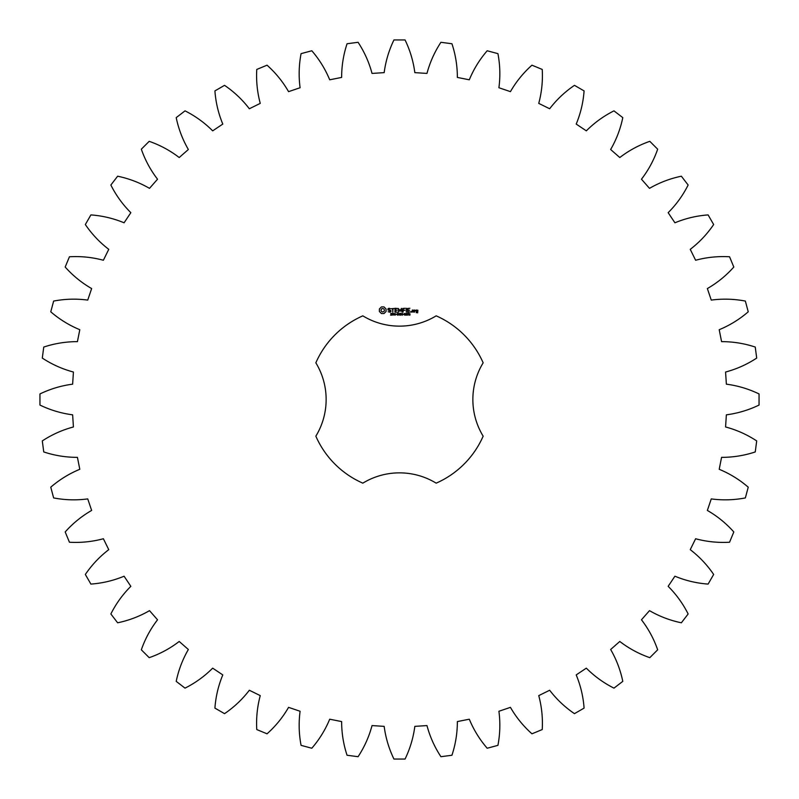 <?xml version="1.0" encoding="UTF-8"?>
<svg xmlns="http://www.w3.org/2000/svg" width="799" height="799" viewBox="0 0 799 799"><rect width="100%" height="100%" fill="white"/><g stroke="black" fill="none" stroke-linecap="round" stroke-linejoin="round"><path stroke-width="1.2" d="M759.05 405.063L759.05 393.937C748.663 388.923 737.767 385.667 726.371 384.169L725.572 372.034C736.678 369.068 747.055 364.414 756.703 358.082L755.245 347.056C744.298 343.44 733.073 341.632 721.577 341.642L719.2 329.707C729.827 325.313 739.504 319.35 748.234 311.81L745.357 301.073C734.031 298.916 722.666 298.586 711.27 300.094L707.355 288.569C717.312 282.836 726.131 275.655 733.812 267.046L729.557 256.769C718.041 256.109 706.725 257.268 695.619 260.254L690.246 249.338C699.365 242.347 707.175 234.077 713.657 224.539L708.104 214.911C696.598 215.76 685.532 218.387 674.915 222.791L668.154 212.674C676.294 204.554 682.955 195.336 688.139 185.028L681.367 176.209C670.071 178.547 659.445 182.601 649.497 188.354L641.467 179.206C648.478 170.087 653.882 160.08 657.667 149.193L649.807 141.333C638.92 145.118 628.913 150.522 619.794 157.533L610.646 149.503C616.399 139.555 620.453 128.929 622.791 117.633L613.972 110.861C603.664 116.045 594.446 122.706 586.326 130.846L576.209 124.085C580.613 113.468 583.24 102.402 584.089 90.896L574.461 85.343C564.923 91.825 556.653 99.635 549.662 108.754L538.746 103.381C541.732 92.275 542.891 80.959 542.231 69.443L531.954 65.188C523.345 72.869 516.164 81.688 510.431 91.645L498.906 87.73C500.414 76.334 500.084 64.969 497.927 53.643L487.19 50.766C479.65 59.496 473.687 69.173 469.293 79.8L457.358 77.423C457.368 65.927 455.56 54.702 451.944 43.755L440.918 42.297C434.586 51.945 429.932 62.322 426.966 73.428L414.831 72.629C413.333 61.233 410.077 50.337 405.063 39.95L393.937 39.95C388.923 50.337 385.667 61.233 384.169 72.629L372.034 73.428C369.068 62.322 364.414 51.945 358.082 42.297L347.056 43.755C343.44 54.702 341.632 65.927 341.642 77.423L329.707 79.8C325.313 69.173 319.35 59.496 311.81 50.766L301.073 53.643C298.916 64.969 298.586 76.334 300.094 87.73L288.569 91.645C282.836 81.688 275.655 72.869 267.046 65.188L256.769 69.443C256.109 80.959 257.268 92.275 260.254 103.381L249.338 108.754C242.347 99.635 234.077 91.825 224.539 85.343L214.911 90.896C215.76 102.402 218.387 113.468 222.791 124.085L212.674 130.846C204.554 122.706 195.336 116.045 185.028 110.861L176.209 117.633C178.547 128.929 182.601 139.555 188.354 149.503L179.206 157.533C170.087 150.522 160.08 145.118 149.193 141.333L141.333 149.193C145.118 160.08 150.522 170.087 157.533 179.206L149.503 188.354C139.555 182.601 128.929 178.547 117.633 176.209L110.861 185.028C116.045 195.336 122.706 204.554 130.846 212.674L124.085 222.791C113.468 218.387 102.402 215.76 90.896 214.911L85.343 224.539C91.825 234.077 99.635 242.347 108.754 249.338L103.381 260.254C92.275 257.268 80.959 256.109 69.443 256.769L65.188 267.046C72.869 275.655 81.688 282.836 91.645 288.569L87.73 300.094C76.334 298.586 64.969 298.916 53.643 301.073L50.766 311.81C59.496 319.35 69.173 325.313 79.8 329.707L77.423 341.642C65.927 341.632 54.702 343.44 43.755 347.056L42.297 358.082C51.945 364.414 62.322 369.068 73.428 372.034L72.629 384.169C61.233 385.667 50.337 388.923 39.95 393.937L39.95 405.063C50.337 410.077 61.233 413.333 72.629 414.831L73.428 426.966C62.322 429.932 51.945 434.586 42.297 440.918L43.755 451.944C54.702 455.56 65.927 457.368 77.423 457.358L79.8 469.293C69.173 473.687 59.496 479.65 50.766 487.19L53.643 497.927C64.969 500.084 76.334 500.414 87.73 498.906L91.645 510.431C81.688 516.164 72.869 523.345 65.188 531.954L69.443 542.231C80.959 542.891 92.275 541.732 103.381 538.746L108.754 549.662C99.635 556.653 91.825 564.923 85.343 574.461L90.896 584.089C102.402 583.24 113.468 580.613 124.085 576.209L130.846 586.326C122.706 594.446 116.045 603.664 110.861 613.972L117.633 622.791C128.929 620.453 139.555 616.399 149.503 610.646L157.533 619.794C150.522 628.913 145.118 638.92 141.333 649.807L149.193 657.667C160.08 653.882 170.087 648.478 179.206 641.467L188.354 649.497C182.601 659.445 178.547 670.071 176.209 681.367L185.028 688.139C195.336 682.955 204.554 676.294 212.674 668.154L222.791 674.915C218.387 685.532 215.76 696.598 214.911 708.104L224.539 713.657C234.077 707.175 242.347 699.365 249.338 690.246L260.254 695.619C257.268 706.725 256.109 718.041 256.769 729.557L267.046 733.812C275.655 726.131 282.836 717.312 288.569 707.355L300.094 711.27C298.586 722.666 298.916 734.031 301.073 745.357L311.81 748.234C319.35 739.504 325.313 729.827 329.707 719.2L341.642 721.577C341.632 733.073 343.44 744.298 347.056 755.245L358.082 756.703C364.414 747.055 369.068 736.678 372.034 725.572L384.169 726.371C385.667 737.767 388.923 748.663 393.937 759.05L405.063 759.05C410.077 748.663 413.333 737.767 414.831 726.371L426.966 725.572C429.932 736.678 434.586 747.055 440.918 756.703L451.944 755.245C455.56 744.298 457.368 733.073 457.358 721.577L469.293 719.2C473.687 729.827 479.65 739.504 487.19 748.234L497.927 745.357C500.084 734.031 500.414 722.666 498.906 711.27L510.431 707.355C516.164 717.312 523.345 726.131 531.954 733.812L542.231 729.557C542.891 718.041 541.732 706.725 538.746 695.619L549.662 690.246C556.653 699.365 564.923 707.175 574.461 713.657L584.089 708.104C583.24 696.598 580.613 685.532 576.209 674.915L586.326 668.154C594.446 676.294 603.664 682.955 613.972 688.139L622.791 681.367C620.453 670.071 616.399 659.445 610.646 649.497L619.794 641.467C628.913 648.478 638.92 653.882 649.807 657.667L657.667 649.807C653.882 638.92 648.478 628.913 641.467 619.794L649.497 610.646C659.445 616.399 670.071 620.453 681.367 622.791L688.139 613.972C682.955 603.664 676.294 594.446 668.154 586.326L674.915 576.209C685.532 580.613 696.598 583.24 708.104 584.089L713.657 574.461C707.175 564.923 699.365 556.653 690.246 549.662L695.619 538.746C706.725 541.732 718.041 542.891 729.557 542.231L733.812 531.954C726.131 523.345 717.312 516.164 707.355 510.431L711.27 498.906C722.666 500.414 734.031 500.084 745.357 497.927L748.234 487.19C739.504 479.65 729.827 473.687 719.2 469.293L721.577 457.358C733.073 457.368 744.298 455.56 755.245 451.944L756.703 440.918C747.055 434.586 736.678 429.932 725.572 426.966L726.371 414.831C737.767 413.333 748.663 410.077 759.05 405.063M362.826 315.845A91.336 91.336 0 0 0 315.845 362.826A70.482 70.482 0 0 1 315.845 436.174A91.336 91.336 0 0 0 362.826 483.155A70.482 70.482 0 0 1 436.174 483.155A91.336 91.336 0 0 0 483.155 436.174A70.482 70.482 0 0 1 483.155 362.826A91.336 91.336 0 0 0 436.174 315.845A70.482 70.482 0 0 1 362.826 315.845M381.453 306.906L379.385 308.963L379.385 311.51L381.453 313.568L383.989 313.568L386.057 311.51L386.057 308.963L383.989 306.906L381.453 306.906M391.82 314.357L391.51 315.176L390.531 315.076L391.67 314.696L390.731 313.478L391.85 313.458L390.791 313.827L391.82 314.357M393.428 313.657L392.309 315.176L392.309 313.368L393.428 313.657M395.185 313.368L395.185 315.176L394.027 313.558L393.807 315.176L393.807 313.368L394.956 314.846L395.185 313.368M396.364 314.277L395.605 314.496L396.364 314.277M398.302 314.267L397.632 315.215L396.684 314.277L397.632 313.338L398.302 313.777L397.113 313.737L397.123 314.816L398.302 314.267M387.964 308.813L387.964 309.962L390.441 310.831L389.852 311.78L388.164 311.75L389.982 312.209L390.881 311.69L390.881 310.531L388.404 309.652L389.003 308.704L390.691 308.734L388.893 308.264L387.964 308.813M391.47 308.704L392.569 308.704L392.788 312.209L393.008 308.704L394.316 308.484L391.47 308.704M395.106 308.264L394.896 312L397.293 312.209L395.335 311.78L395.335 310.461L397.083 310.242L395.335 310.022L395.335 308.704L397.522 308.484L395.106 308.264M400.589 313.368L400.349 315.176L399.7 313.677L399.061 315.176L398.581 313.368L399.21 314.876L399.83 313.368L400.209 314.886L400.589 313.368M402.556 313.368L402.556 315.176L402.316 314.297L401.418 314.297L401.178 315.176L401.178 313.368L401.418 314.077L402.556 313.368M403.745 314.277L402.986 314.496L403.745 314.277M405.193 313.568L404.723 315.215L404.254 313.568L405.193 313.568M406.831 314.996L405.852 315.176L406.272 313.368L406.831 314.996M408.509 313.368L407.44 315.176L408.309 313.578L407.28 313.368L408.509 313.368M410.087 314.976L408.868 315.176L409.767 313.847L408.908 313.448L410.007 313.837L409.118 314.976L410.087 314.976M401.468 308.374L400.089 310.691L398.311 308.484L398.531 312.209L398.751 309.293L400.089 311.33L401.438 309.283L401.867 311.98L401.468 308.374M405.173 308.264L402.776 308.484L402.996 312.209L403.215 310.461L404.963 310.242L403.215 310.022L403.215 308.704L405.173 308.264M406.301 308.264L406.301 312.209L406.301 308.264M409.867 308.264L407.47 308.484L407.68 312.209L410.097 312L407.909 311.78L407.909 310.461L409.657 310.242L407.909 310.022L407.909 308.704L409.867 308.264M411.086 311.48L411.086 312.209L411.086 311.48M413.832 312L413.832 310.232L412.334 310.022L412.114 312L413.832 312M414.451 310.022L414.451 312.209L414.671 311.111L415.949 310.501L414.451 310.022M416.379 310.022L416.169 311.32L417.448 311.53L417.448 312.389L416.379 312L416.169 312.599L417.667 312.818L417.887 310.232L416.379 310.022M382.721 308.474L383.969 308.993L384.479 310.242L383.969 311.48L382.721 312L381.473 311.48L380.953 310.242L381.473 308.993L382.721 308.474M393.238 313.927L392.549 313.578L392.549 314.297L393.238 313.927M405.033 314.826L404.534 313.588L404.414 314.816L405.033 314.826M412.554 310.451L413.403 310.451L413.403 311.78L412.554 311.78L412.554 310.451M416.599 310.451L417.448 310.451L417.448 311.091L416.599 311.091L416.599 310.451"/></g></svg>
